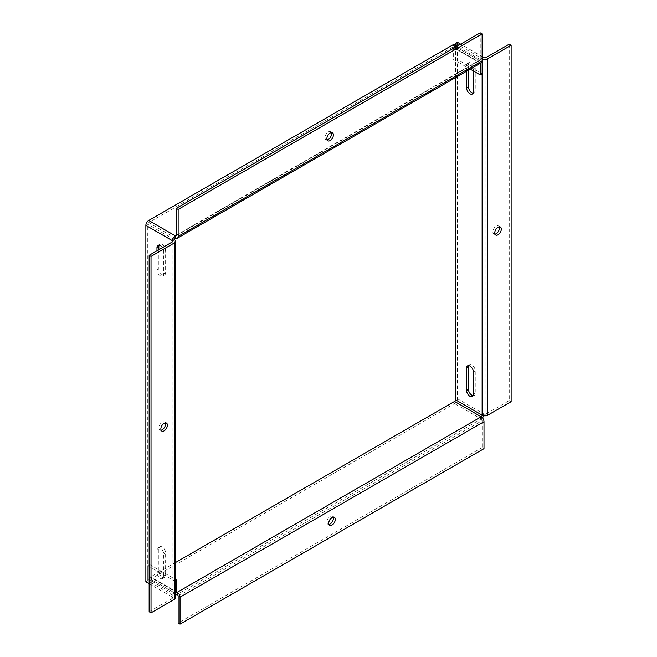 <?xml version="1.0" encoding="UTF-8"?>
<svg xmlns="http://www.w3.org/2000/svg" width="657" height="657" viewBox="0 0 657 657"><rect width="100%" height="100%" fill="white"/><g stroke="black" fill="none" stroke-linecap="round" stroke-linejoin="round"><path stroke-width="0.49" stroke-dasharray="3.29 2.46" d="M468.72 365.629A4.78 2.759 60 0 1 469.468 364.75A4.78 2.759 60 0 1 471.857 364.988A4.78 2.759 60 0 1 475.241 370.835L475.241 393.264A4.78 2.759 60 0 1 474.247 395.448A4.78 2.759 60 0 1 473.114 395.662M468.482 70.127L468.482 64.427A4.78 2.759 60 0 1 469.468 62.234A4.78 2.759 60 0 1 471.857 62.472A4.78 2.759 60 0 1 475.241 68.32L475.241 90.748A4.78 2.759 60 0 1 474.247 92.933A4.78 2.759 60 0 1 473.114 93.146M466.593 71.219L466.593 65.511A4.78 2.759 60 0 1 467.587 63.327A4.78 2.759 60 0 1 469.977 63.565A4.78 2.759 60 0 1 473.352 69.412L473.352 70.956M333.189 517.084A4.624 2.669 120 0 0 332.45 516.197A4.624 2.669 120 0 0 330.134 516.418A4.624 2.669 120 0 0 327.112 520.5A4.624 2.669 120 0 0 327.818 524.204A4.624 2.669 120 0 0 328.968 524.401M494.984 234.138A4.624 2.669 -60 0 1 493.842 233.941A4.624 2.669 -60 0 1 492.881 231.822A4.624 2.669 -60 0 1 494.902 227.166A4.624 2.669 -60 0 1 498.466 225.926A4.624 2.669 -60 0 1 499.205 226.813M175.55 562.507L150.584 576.92L176.265 591.743L149.64 576.378A1.33 0.772 120 0 0 149.919 576.986A1.33 0.772 120 0 0 150.584 576.92M455.498 45.267L455.498 77.625M149.64 576.378L149.64 564.527L147.759 565.62L147.759 577.462A3.999 2.308 120 0 0 148.589 579.293A3.999 2.308 120 0 0 150.584 579.096L454.554 403.603A3.999 2.308 120 0 0 457.387 398.7L457.387 42.27M482.123 60.904L482.123 58.728L458.775 45.243M178.154 596.096L482.123 420.603A1.33 0.772 -120 0 0 481.179 418.969L454.554 403.603M481.179 416.793L481.179 418.969A3.999 2.308 -60 0 0 482.452 417.885M482.123 420.603L482.123 447.565L484.004 448.657M149.64 564.527L175.55 579.482M482.123 56.551L460.656 44.159M457.387 398.7L484.004 414.074A3.999 2.308 -60 0 1 483.7 415.725M175.55 594.807A3.999 2.308 -60 0 1 175.205 594.667A3.999 2.308 -60 0 1 174.384 592.836L147.759 577.462M147.759 565.62L174.384 580.985L174.384 592.836M175.55 580.312L174.384 580.985M482.123 447.565L178.154 623.058M485.893 57.635L485.893 414.074A1.33 0.772 0 0 1 484.004 414.074L482.123 415.158M485.893 414.074L509.241 400.589L509.241 44.159M509.241 400.589L511.13 401.682M156.974 250.802L156.974 269.961A4.78 2.759 -120 0 0 160.349 275.817A4.78 2.759 -120 0 0 162.739 276.047A4.78 2.759 -120 0 0 163.724 273.862L163.724 251.434A4.78 2.759 -120 0 0 162.443 247.64M158.854 249.709L158.854 268.877A4.78 2.759 -120 0 0 162.238 274.725A4.78 2.759 -120 0 0 164.62 274.963A4.78 2.759 -120 0 0 165.613 272.778L165.613 250.35A4.78 2.759 -120 0 0 163.527 245.537A4.78 2.759 -120 0 0 159.848 244.264A4.78 2.759 -120 0 0 159.101 245.143M160.349 578.324A4.78 2.759 -120 0 0 162.739 578.562A4.78 2.759 -120 0 0 163.724 576.378L163.724 553.95A4.78 2.759 -120 0 0 161.647 549.145A4.78 2.759 -120 0 0 157.959 547.864A4.78 2.759 -120 0 0 156.974 550.049L156.974 572.477A4.78 2.759 -120 0 0 160.349 578.324M162.238 577.24A4.78 2.759 -120 0 0 164.62 577.47A4.78 2.759 -120 0 0 165.613 575.286L165.613 552.866A4.78 2.759 -120 0 0 163.527 548.053A4.78 2.759 -120 0 0 159.848 546.772A4.78 2.759 -120 0 0 158.854 548.965L158.854 571.385A4.78 2.759 -120 0 0 162.238 577.24M331.309 132.599A4.624 2.669 120 0 0 330.561 131.704A4.624 2.669 120 0 0 328.254 131.934A4.624 2.669 120 0 0 325.231 136.007A4.624 2.669 120 0 0 325.938 139.719A4.624 2.669 120 0 0 327.079 139.916M161.064 430.187A4.624 2.669 -60 0 1 159.922 429.99A4.624 2.669 -60 0 1 158.961 427.871A4.624 2.669 -60 0 1 160.981 423.215A4.624 2.669 -60 0 1 164.546 421.975A4.624 2.669 -60 0 1 165.293 422.862M455.942 46.877L479.298 60.354L479.298 62.53L175.32 238.031L148.704 222.657L452.673 47.164L479.298 62.53A3.999 2.308 -120 0 0 481.294 62.727M148.704 222.657A1.33 0.772 120 0 0 147.759 224.292L174.384 239.665L174.384 596.096L147.759 580.731L147.759 224.292M479.298 62.53A1.33 0.772 -60 0 1 479.963 62.464A1.33 0.772 -60 0 1 480.234 63.08L453.617 47.706A1.33 0.772 120 0 0 453.338 47.099A1.33 0.772 120 0 0 452.673 47.164M145.87 581.815L147.759 580.731M453.617 47.706L453.617 59.557L455.498 58.465L455.498 46.622A3.999 2.308 120 0 0 454.669 44.791M479.298 60.354A1.33 0.772 -120 0 0 479.963 60.419A1.33 0.772 -120 0 0 480.234 59.812L176.265 235.305L479.298 60.354A3.999 2.308 -60 0 1 481.294 60.157A3.999 2.308 -60 0 1 482.082 61.446M480.234 32.85L480.234 59.812M453.617 59.557L470.207 69.133M149.147 611.757L172.495 598.272A1.33 0.772 0 0 0 172.89 597.73A1.33 0.772 0 0 0 172.495 597.188L149.147 583.703M174.384 596.096A3.999 2.308 180 0 1 175.55 597.73M455.498 58.465L482.123 73.839M475.241 370.835L473.352 371.928M473.352 69.412L475.241 68.32M484.004 414.074L484.004 57.635M150.584 579.096L177.209 594.47L481.179 418.969M475.241 393.264L473.352 394.348M468.482 64.427L466.593 65.511M475.241 90.748L473.352 91.84M163.724 273.862L165.613 272.778M165.613 575.286L163.724 576.378M172.495 598.272L172.495 597.188M482.123 61.988L455.498 46.622M158.854 268.877L156.974 269.961M163.724 251.434L165.613 250.35M156.974 572.477L158.854 571.385M156.974 550.049L158.854 548.965M163.724 553.95L165.613 552.866M329.707 525.296L327.818 524.204M500.355 227.01L498.466 225.926M176.544 592.359L149.919 576.986M175.205 594.667L148.589 579.293M472.367 396.541L474.247 395.448M467.587 365.834L469.468 364.75M467.587 63.327L469.468 62.234M472.367 94.025L474.247 92.933M334.331 517.281L332.45 516.197M495.723 235.025L493.842 233.941M164.62 274.963L162.739 276.047M164.62 577.47L162.739 578.562M332.45 132.796L330.561 131.704M161.803 431.074L159.922 429.99M479.963 62.464L453.338 47.099M481.294 60.157L457.116 46.195M159.848 244.264L157.959 245.348M159.848 546.772L157.959 547.864M327.818 140.803L325.938 139.719M172.89 597.73L172.89 241.291M175.994 235.92L479.963 60.419M166.435 423.059L164.546 421.975"/><path stroke-width="0.99" d="M469.977 366.072A4.78 2.759 60 0 1 473.352 371.928L473.352 394.348A4.78 2.759 60 0 1 472.367 396.541A4.78 2.759 60 0 1 468.679 395.259A4.78 2.759 60 0 1 466.593 390.447L466.593 368.027A4.78 2.759 60 0 1 467.587 365.834A4.78 2.759 60 0 1 469.977 366.072M328.968 524.401A4.624 2.669 120 0 0 330.134 523.982A4.624 2.669 120 0 0 333.189 517.084M332.023 517.511A4.624 2.669 120 0 0 329.001 521.584A4.624 2.669 120 0 0 329.707 525.296A4.624 2.669 120 0 0 332.023 525.066A4.624 2.669 120 0 0 335.045 520.993A4.624 2.669 120 0 0 334.331 517.281A4.624 2.669 120 0 0 332.023 517.511M499.205 226.813A4.624 2.669 -60 0 1 499.427 228.045A4.624 2.669 -60 0 1 494.984 234.138M494.762 232.907A4.624 2.669 -60 0 1 496.782 228.25A4.624 2.669 -60 0 1 500.355 227.01A4.624 2.669 -60 0 1 501.307 229.129A4.624 2.669 -60 0 1 499.287 233.785A4.624 2.669 -60 0 1 495.723 235.025A4.624 2.669 -60 0 1 494.762 232.907M454.554 401.427A1.33 0.772 120 0 0 455.498 399.793L482.123 415.158A1.33 0.772 -60 0 1 481.179 416.793L454.554 401.427L175.55 562.507M484.004 421.695A3.999 2.308 -120 0 0 481.179 416.793L177.209 592.294A3.999 2.308 60 0 1 180.034 597.188L484.004 421.695L484.004 448.657L180.034 624.15L180.034 597.188M177.209 592.294A1.33 0.772 -60 0 1 176.544 592.359A1.33 0.772 -60 0 1 176.265 591.743L177.209 592.294L177.209 594.47A1.33 0.772 60 0 1 178.154 596.096L178.154 623.058L180.034 624.15M460.656 44.159L457.387 42.27L455.498 43.354L455.498 45.267M455.498 77.625L455.498 399.793M458.775 45.243L455.498 43.354M473.352 70.956L473.352 91.84A4.78 2.759 60 0 1 472.367 94.025A4.78 2.759 60 0 1 468.679 92.744A4.78 2.759 60 0 1 466.593 87.939L466.593 71.219M175.55 579.482L176.265 579.901L176.265 591.743M482.123 58.728A3.999 2.308 0 0 0 487.773 58.728L511.13 45.243L509.241 44.159L485.893 57.635A1.33 0.772 180 0 1 484.004 57.635L482.123 56.551M473.114 395.662A4.78 2.759 60 0 1 468.482 389.363L468.482 366.935A4.78 2.759 60 0 1 468.72 365.629M473.114 93.146A4.78 2.759 60 0 1 468.482 86.847L468.482 70.127M483.7 415.725A3.999 2.308 -60 0 1 482.452 417.885M177.209 594.47A3.999 2.308 -60 0 1 175.55 594.807M176.265 579.901L175.55 580.312M457.116 46.195L454.669 44.791A3.999 2.308 120 0 0 452.673 44.988L148.704 220.481A3.999 2.308 120 0 0 145.87 225.376L172.495 240.749L174.384 239.665A1.33 0.772 -60 0 1 175.32 238.031L175.32 235.855A1.33 0.772 60 0 0 175.994 235.92A1.33 0.772 60 0 0 176.265 235.305L176.265 208.343L178.154 209.435L178.154 236.397A3.999 2.308 60 0 1 177.324 238.228L481.294 62.727A3.999 2.308 -120 0 0 482.123 60.904L482.123 415.158A3.999 2.308 0 0 0 487.773 415.158L511.13 401.682L511.13 45.243M327.079 139.916A4.624 2.669 120 0 0 328.254 139.489A4.624 2.669 120 0 0 331.309 132.599M330.134 140.582A4.624 2.669 120 0 0 333.156 136.5A4.624 2.669 120 0 0 332.45 132.796A4.624 2.669 120 0 0 330.134 133.018A4.624 2.669 120 0 0 327.112 137.099A4.624 2.669 120 0 0 327.818 140.803A4.624 2.669 120 0 0 330.134 140.582M165.293 422.862A4.624 2.669 -60 0 1 165.507 424.094A4.624 2.669 -60 0 1 161.064 430.187M167.395 425.178A4.624 2.669 -60 0 1 165.375 429.834A4.624 2.669 -60 0 1 161.803 431.074A4.624 2.669 -60 0 1 160.85 428.955A4.624 2.669 -60 0 1 162.87 424.299A4.624 2.669 -60 0 1 166.435 423.059A4.624 2.669 -60 0 1 167.395 425.178M177.324 238.228A3.999 2.308 60 0 1 175.32 238.031M145.87 225.376L145.87 581.815L149.147 583.703M159.101 245.143A4.78 2.759 -120 0 0 158.854 246.449L158.854 249.709M178.154 209.435L482.123 33.942L482.123 60.904L178.154 236.397M482.123 33.942L480.234 32.85L176.265 208.343M470.207 69.133L480.234 74.923L480.234 63.343M174.384 239.665A3.999 2.308 180 0 1 175.55 241.291L175.55 597.73A3.999 2.308 180 0 1 174.384 599.365L151.028 612.841L149.147 611.757L149.147 255.318L151.028 256.411L151.028 612.841M162.443 247.64A4.78 2.759 -120 0 0 157.959 245.348A4.78 2.759 -120 0 0 156.974 247.533L156.974 250.802M172.495 240.749L172.495 241.842A1.33 0.772 180 0 0 172.89 241.291A1.33 0.772 180 0 0 172.495 240.749A3.999 2.308 -60 0 1 175.32 235.855L148.704 220.481M482.082 61.446A3.999 2.308 -60 0 1 482.123 61.988L482.123 73.839L480.234 74.923M175.55 241.291A3.999 2.308 180 0 1 174.384 242.926L151.028 256.411M172.495 241.842L149.147 255.318M487.773 415.158L487.773 58.728M468.482 389.363L466.593 390.447M466.593 368.027L468.482 366.935M468.482 86.847L466.593 87.939M176.265 235.305L175.32 235.855M452.673 44.988L455.942 46.877M174.384 242.926L174.384 599.365M156.974 247.533L158.854 246.449"/></g></svg>
